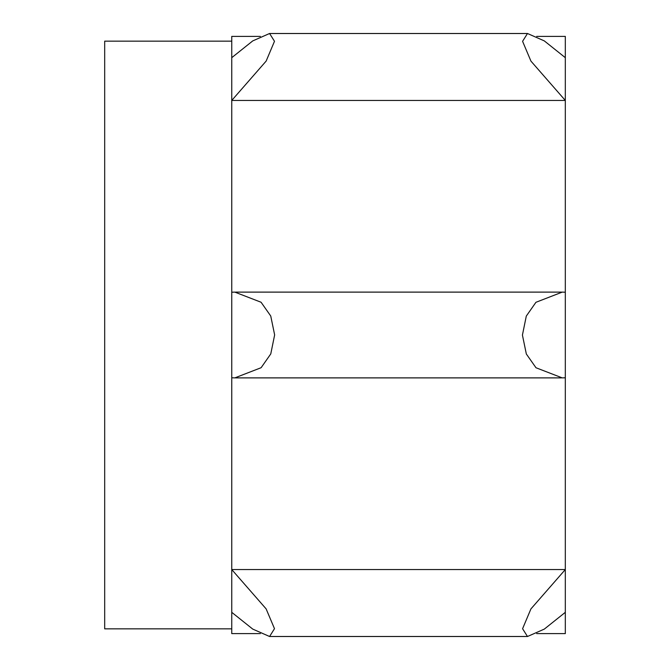 <?xml version="1.0" encoding="UTF-8"?>
<svg xmlns="http://www.w3.org/2000/svg" width="670" height="670" viewBox="0 0 670 670"><rect width="100%" height="100%" fill="white"/><g stroke="black" fill="none" stroke-linecap="round" stroke-linejoin="round"><path stroke-width="1" d="M231.753 628.845L104.688 628.845L104.688 41.155L231.753 41.155M536.678 36.389L565.312 36.389L565.312 633.611L536.678 633.611M260.387 36.389L231.753 36.389L231.753 57.67L252.758 40.895L269.583 33.5L274.491 41.28L266.149 61.079L231.753 100.45L231.753 292.229L234.818 292.112L261.074 302.245L270.739 316.005L274.641 334.916L270.772 353.911L261.124 367.704L234.818 377.888L231.753 377.771L231.753 569.55L266.124 608.879L274.491 628.678L269.583 636.5L252.774 629.113L231.753 612.33L231.753 633.611L260.387 633.611M565.312 57.67L544.291 40.887L527.483 33.5L522.583 41.322L530.942 61.121L565.312 100.45L231.753 100.45L231.753 57.67M565.312 377.771L562.247 377.888L535.992 367.755L526.335 353.995L522.424 335.084L526.293 316.089L535.941 302.296L562.247 292.112L565.312 292.229M565.312 612.33L544.308 629.105L527.483 636.5L522.583 628.72L530.916 608.921L565.312 569.55L231.753 569.55L231.753 612.33M231.753 292.229L231.753 377.771M527.19 33.508L269.834 33.508M561.485 292.112L235.672 292.112M561.401 377.888L235.58 377.888M527.24 636.492L269.884 636.492"/></g></svg>
